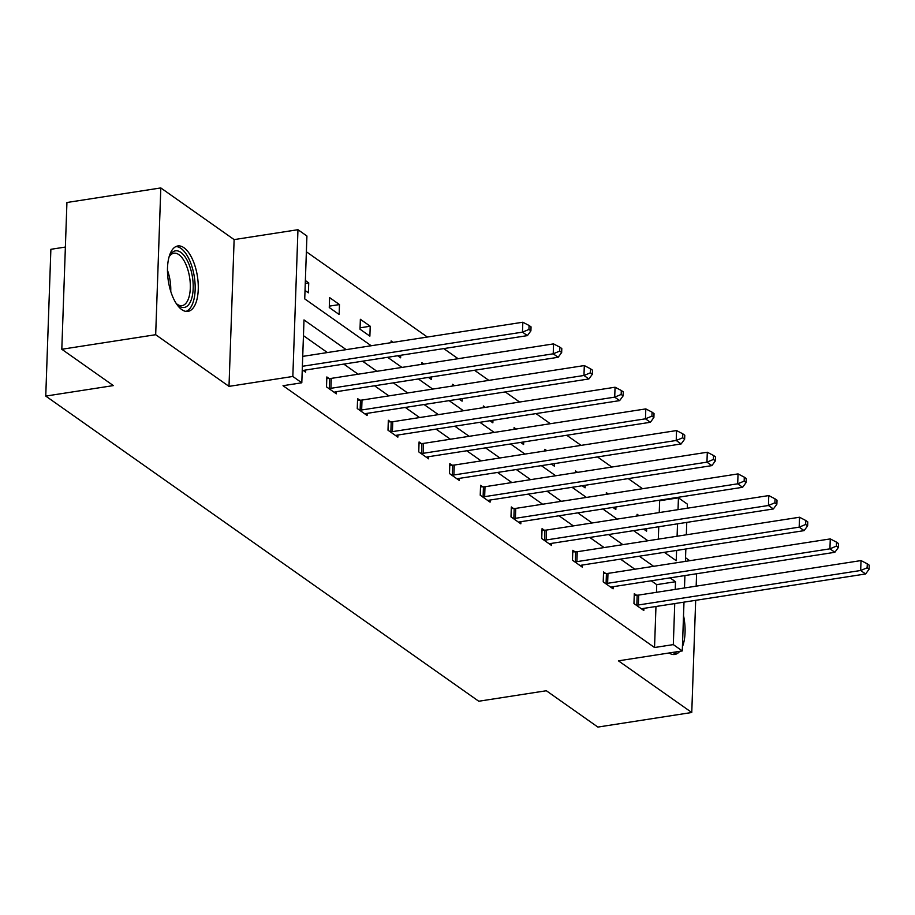 <?xml version="1.0" encoding="UTF-8"?>
<svg xmlns="http://www.w3.org/2000/svg" width="915" height="915" viewBox="0 0 915 915"><rect width="100%" height="100%" fill="white"/><g stroke="black" fill="none" stroke-linecap="round" stroke-linejoin="round"><path stroke-width="1.37" d="M181.799 309.625A33.1 14.72 -98.8 0 1 167.605 274.306A33.1 14.72 -98.8 0 1 177.807 245.975A33.1 14.72 -98.8 0 1 183.961 247.736A33.1 14.72 -98.8 0 1 198.155 283.055A33.1 14.72 -98.8 0 1 187.952 311.386A33.1 14.72 -98.8 0 1 181.799 309.625M683.985 602.15L682.281 650.931L618.437 660.836L691.763 712.499L597.884 727.07L546.346 690.745L478.751 701.233L45.75 396.081L113.346 385.592L61.808 349.267L66.932 202.501L160.811 187.93L155.676 334.707L229.002 386.37L292.834 376.465L297.958 229.699L306.925 236.013L304.729 298.885L371.227 345.756M61.808 349.267L155.676 334.707M691.763 712.499L695.675 600.332M696.166 586.149L696.601 573.751M683.516 615.555A33.1 14.72 -98.8 0 1 682.43 646.688M679.776 651.32A33.1 14.72 -98.8 0 1 674.755 654.454A33.1 14.72 -98.8 0 1 669.025 652.978M229.002 386.37L234.126 239.604L160.811 187.93M234.126 239.604L297.958 229.699M659.246 512.572L659.658 500.745L658.983 500.265M642.582 488.713L628.239 478.602M611.838 467.05L597.495 456.94M581.094 445.376L566.751 435.266M550.35 423.714L535.996 413.603M519.606 402.04L505.252 391.929M488.862 380.377L474.508 370.266M458.106 358.703L443.764 348.592M427.362 337.04L306.376 251.774M659.658 500.745L678.438 497.84L687.405 504.154L687.257 508.225M689.761 560.712L685.529 557.727M65.377 247.061L50.874 249.303L45.75 396.081M605.764 573.522L603.557 571.966L603.214 581.883L613.073 588.825L613.142 586.698M544.276 530.185L542.069 528.63L541.726 538.546L551.573 545.489L551.654 543.361M482.777 486.849L480.581 485.293L480.226 495.209L490.085 502.152L490.154 500.025M421.289 443.512L419.081 441.956L418.738 451.873L428.597 458.827L428.666 456.688M359.801 400.175L357.593 398.62L357.25 408.536L367.098 415.49L367.178 413.351M305.69 370.026L305.61 372.153L302.259 369.786M656.467 592.314L656.73 584.651L651.251 580.785M634.85 569.233L620.507 559.122M604.106 547.559L589.763 537.448M573.362 525.896L559.019 515.785M542.618 504.222L528.275 494.111M511.874 482.56L497.52 472.449M481.13 460.885L466.776 450.775M450.386 439.223L436.032 429.112M419.63 417.56L405.288 407.438M388.886 395.886L374.544 385.775M358.142 374.224L343.8 364.101M327.398 352.55L303.448 335.668M346.179 349.633L303.997 319.918L301.801 382.79L283.021 385.695L654.534 647.523L655.963 606.496M329.057 378.513L326.849 376.957L326.506 386.873L336.354 393.816L336.434 391.689M390.545 421.849L388.337 420.294L387.994 430.21L397.853 437.153L397.922 435.025M452.033 465.186L449.837 463.631L449.482 473.547L459.341 480.489L459.41 478.362M513.532 508.523L511.325 506.967L510.982 516.884L520.829 523.826L520.909 521.699M575.02 551.848L572.813 550.304L572.47 560.22L582.317 567.163L582.398 565.035M636.508 595.185L634.301 593.641L633.958 603.557L643.817 610.499L643.886 608.372M301.801 382.79L292.834 376.465M682.281 650.931L673.314 644.606L674.744 603.58M654.534 647.523L673.314 644.606M675.236 589.397L675.51 581.734L670.032 577.868M653.63 566.316L639.288 556.206M622.886 544.654L608.532 534.532M592.142 522.98L577.788 512.869M561.398 501.317L547.044 491.206M530.643 479.643L516.3 469.532M499.899 457.98L485.556 447.87M469.155 436.306L454.812 426.196M438.411 414.644L424.068 404.533M407.667 392.97L393.313 382.859M376.923 371.307L362.569 361.196M686.765 522.396L686.33 534.806M685.838 548.977L685.404 561.387M684.912 575.558L684.477 587.968M664.336 552.317L676.242 560.712L676.597 550.418M677.1 536.236L677.523 523.826M678.026 509.655L678.438 497.84M387.628 357.308L401.971 367.418M418.372 378.97L432.715 389.081M449.116 400.644L463.459 410.755M479.86 422.307L494.203 432.418M510.604 443.981L524.958 454.092M541.348 465.644L555.702 475.754M572.092 487.318L586.446 497.428M602.836 508.98L617.19 519.091M633.592 530.654L647.934 540.765M658.32 539.152L658.754 526.743M646.676 528.618L646.585 531.158L643.645 529.087M637.012 516.014L637.08 514.299L639.059 515.694M615.932 506.956L615.841 509.495L612.901 507.425M606.268 494.352L606.325 492.636L608.315 494.031M585.177 485.282L585.097 487.821L582.157 485.751M575.524 472.678L575.581 470.962L577.571 472.369M554.433 463.619L554.341 466.158L551.402 464.088M544.78 451.015L544.837 449.299L546.827 450.695M523.689 441.945L523.597 444.484L520.658 442.414M514.036 429.341L514.093 427.625L516.083 429.032M492.945 420.282L492.853 422.822L489.914 420.751M483.292 407.678L483.349 405.963L485.339 407.358M462.201 398.608L462.109 401.159L459.17 399.077M452.548 386.016L452.605 384.289L454.595 385.695M431.457 376.946L431.365 379.485L428.426 377.415M421.792 364.342L421.861 362.626L423.839 364.021M400.713 355.272L400.621 357.822L397.682 355.741M391.048 342.679L391.105 340.952L393.095 342.359M369.877 336.148L360.018 329.206L360.361 319.289L370.22 326.232L369.877 336.148M339.133 314.486L329.274 307.531L329.617 297.615L339.476 304.569L339.133 314.486M305.37 280.528L308.732 282.895L308.378 292.811L305.027 290.444M656.73 584.651L675.51 581.734M305.267 283.433L308.732 282.895M329.32 306.136L339.476 304.569M360.064 327.81L370.22 326.232M302.373 366.297L522.476 332.145L527.406 335.622L305.095 370.106A4.243 1.498 -178 0 0 303.837 370.426L303.403 370.598M302.728 356.381L522.82 322.229L522.476 332.145L528.939 329.457L530.906 330.841L531.043 326.872L529.076 325.488L528.939 329.457M529.076 325.488L522.82 322.229M527.406 335.622L530.906 330.841M328.702 388.429L329.377 388.429A4.243 1.498 -178 0 0 330.921 388.303L553.22 353.808L558.15 357.285L335.851 391.78A4.243 1.498 -178 0 0 334.581 392.1L334.158 392.26M326.792 378.524L329.72 378.501A4.243 1.498 -178 0 0 331.264 378.387L553.564 343.891L553.22 353.808L559.683 351.12L561.661 352.515L561.799 348.546L559.82 347.151L559.683 351.12M559.82 347.151L553.564 343.891M558.15 357.285L561.661 352.515M359.458 410.092L360.121 410.092A4.243 1.498 -178 0 0 361.665 409.977L583.964 375.482L588.894 378.959L366.595 413.443A4.243 1.498 -178 0 0 365.337 413.763L364.902 413.935M357.536 400.187L360.464 400.175A4.243 1.498 -178 0 0 362.008 400.061L584.308 365.565L583.964 375.482L590.427 372.794L592.405 374.178L592.543 370.209L590.564 368.825L590.427 372.794M590.564 368.825L584.308 365.565M588.894 378.959L592.405 374.178M168.966 257.298A28.64 12.741 -98.8 0 1 169.813 255.548A28.64 12.741 -98.8 0 1 191.864 273.882A28.64 12.741 -98.8 0 1 190.48 301.675A28.64 12.741 -98.8 0 1 177.43 304.684A28.64 12.741 -98.8 0 1 176.092 303.265M176.572 303.803A26.524 11.804 81.2 0 0 182.062 305.644A26.524 11.804 81.2 0 0 189.096 274.557A26.524 11.804 81.2 0 0 173.93 253.226A26.524 11.804 81.2 0 0 169.252 256.646M185.951 311.397A32.883 14.629 81.2 0 0 193.637 273.093A32.883 14.629 81.2 0 0 175.897 246.57M672.765 654.465A32.883 14.629 81.2 0 0 676.505 651.823M390.202 431.766L390.865 431.754A4.243 1.498 -178 0 0 392.409 431.64L614.708 397.144L619.638 400.621L397.339 435.117A4.243 1.498 -178 0 0 396.081 435.437L395.646 435.597M388.28 421.861L391.208 421.838A4.243 1.498 -178 0 0 392.752 421.724L615.063 387.228L614.708 397.144L621.171 394.457L623.149 395.852L623.287 391.883L621.319 390.488L621.171 394.457M621.319 390.488L615.063 387.228M619.638 400.621L623.149 395.852M420.946 453.428L421.609 453.428A4.243 1.498 -178 0 0 423.153 453.314L645.452 418.818L650.382 422.284L428.083 456.779A4.243 1.498 -178 0 0 426.825 457.1L426.39 457.271M419.036 443.523L421.952 443.512A4.243 1.498 -178 0 0 423.508 443.398L645.807 408.902L645.452 418.818L651.926 416.131L653.893 417.515L654.031 413.546L652.063 412.162L651.926 416.131M652.063 412.162L645.807 408.902M650.382 422.284L653.893 417.515M451.69 475.102L452.353 475.091A4.243 1.498 -178 0 0 453.897 474.976L676.208 440.481L681.126 443.958L458.827 478.454A4.243 1.498 -178 0 0 457.569 478.774L457.134 478.934M449.78 465.197L452.708 465.175A4.243 1.498 -178 0 0 454.252 465.06L676.551 430.565L676.208 440.481L682.67 437.793L684.637 439.177L684.775 435.22L682.807 433.824L682.67 437.793M682.807 433.824L676.551 430.565M681.126 443.958L684.637 439.177M482.434 496.765L483.097 496.765A4.243 1.498 -178 0 0 484.653 496.651L706.952 462.155L711.881 465.621L489.571 500.116A4.243 1.498 -178 0 0 488.313 500.436L487.878 500.608M480.524 486.86L483.452 486.849A4.243 1.498 -178 0 0 484.996 486.734L707.295 452.239L706.952 462.155L713.414 459.456L715.381 460.851L715.519 456.882L713.551 455.498L713.414 459.456M713.551 455.498L707.295 452.239M711.881 465.621L715.381 460.851M513.178 518.439L513.853 518.428A4.243 1.498 -178 0 0 515.397 518.313L737.696 483.818L742.625 487.295L520.315 521.79A4.243 1.498 -178 0 0 519.057 522.099L518.622 522.271M511.268 508.534L514.196 508.511A4.243 1.498 -178 0 0 515.74 508.397L738.039 473.901L737.696 483.818L744.158 481.13L746.125 482.514L746.263 478.556L744.295 477.161L744.158 481.13M744.295 477.161L738.039 473.901M742.625 487.295L746.125 482.514M543.922 540.102L544.597 540.102A4.243 1.498 -178 0 0 546.141 539.987L768.44 505.492L773.369 508.957L551.07 543.453A4.243 1.498 -178 0 0 549.801 543.773L549.366 543.945M542.012 530.197L544.94 530.185A4.243 1.498 -178 0 0 546.484 530.06L768.783 495.575L768.44 505.492L774.902 502.793L776.869 504.188L777.018 500.219L775.039 498.835L774.902 502.793M775.039 498.835L768.783 495.575M773.369 508.957L776.869 504.188M574.677 561.776L575.341 561.764A4.243 1.498 -178 0 0 576.885 561.65L799.184 527.154L804.113 530.631L581.814 565.127A4.243 1.498 -178 0 0 580.556 565.436L580.121 565.607M572.756 551.859L575.684 551.848A4.243 1.498 -178 0 0 577.228 551.734L799.527 517.238L799.184 527.154L805.646 524.467L807.625 525.851L807.762 521.882L805.783 520.498L805.646 524.467M805.783 520.498L799.527 517.238M804.113 530.631L807.625 525.851M605.421 583.438L606.085 583.438A4.243 1.498 -178 0 0 607.629 583.312L829.928 548.828L834.857 552.294L612.558 586.789A4.243 1.498 -178 0 0 611.3 587.11L610.865 587.27M603.5 573.533L606.428 573.522A4.243 1.498 -178 0 0 607.972 573.396L830.282 538.912L829.928 548.828L836.39 546.129L838.369 547.525L838.506 543.556L836.539 542.16L836.39 546.129M836.539 542.16L830.282 538.912M834.857 552.294L838.369 547.525M636.165 605.101L636.829 605.101A4.243 1.498 -178 0 0 638.373 604.987L860.672 570.491L865.601 573.968L643.302 608.452A4.243 1.498 -178 0 0 642.044 608.772L641.609 608.944M634.255 595.196L637.172 595.185A4.243 1.498 -178 0 0 638.716 595.07L861.026 560.575L860.672 570.491L867.145 567.803L869.113 569.187L869.25 565.218L867.283 563.834L867.145 567.803M867.283 563.834L861.026 560.575M865.601 573.968L869.113 569.187M329.377 388.429L329.72 378.501M330.921 388.303L331.264 378.387M360.121 410.092L360.464 400.175M361.665 409.977L362.008 400.061M167.468 270.268A26.524 11.804 -98.8 0 1 169.538 277.6A26.524 11.804 -98.8 0 1 170.739 291.37M390.865 431.754L391.208 421.838M392.409 431.64L392.752 421.724M421.609 453.428L421.952 443.512M423.153 453.314L423.508 443.398M452.353 475.091L452.708 465.175M453.897 474.976L454.252 465.06M483.097 496.765L483.452 486.849M484.653 496.651L484.996 486.734M513.853 518.428L514.196 508.511M515.397 518.313L515.74 508.397M544.597 540.102L544.94 530.185M546.141 539.987L546.484 530.06M575.341 561.764L575.684 551.848M576.885 561.65L577.228 551.734M606.085 583.438L606.428 573.522M607.629 583.312L607.972 573.396M636.829 605.101L637.172 595.185M638.373 604.987L638.716 595.07"/></g></svg>
